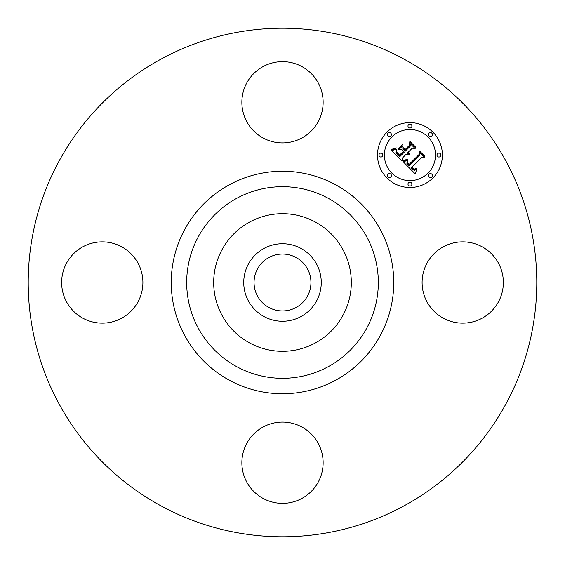 <?xml version="1.0" encoding="UTF-8"?>
<svg xmlns="http://www.w3.org/2000/svg" width="565" height="565" viewBox="0 0 565 565"><rect width="100%" height="100%" fill="white"/><g stroke="black" fill="none" stroke-linecap="round" stroke-linejoin="round"><path stroke-width="0.85" d="M427.069 263.022A40.631 40.631 0 0 1 482.206 246.841A40.631 40.631 0 0 1 498.387 301.978A40.631 40.631 0 0 1 443.25 318.159A40.631 40.631 0 0 1 427.069 263.022M160.587 505.654A254.285 254.285 0 0 1 59.346 160.587A254.285 254.285 0 0 1 404.413 59.346A254.285 254.285 0 0 1 505.654 404.413A254.285 254.285 0 0 1 160.587 505.654M315.489 222.109A68.817 68.817 0 0 1 315.489 342.891A68.817 68.817 0 0 1 213.683 282.5A68.817 68.817 0 0 1 315.489 222.109M301.081 316.52A38.766 38.766 0 0 1 248.48 301.081A38.766 38.766 0 0 1 263.919 248.48A38.766 38.766 0 0 1 316.52 263.919A38.766 38.766 0 0 1 301.081 316.52M268.862 307.459A28.441 28.441 0 0 1 257.541 268.862A28.441 28.441 0 0 1 296.138 257.541A28.441 28.441 0 0 1 307.459 296.138A28.441 28.441 0 0 1 268.862 307.459M263.022 137.931A40.631 40.631 0 0 1 246.841 82.794A40.631 40.631 0 0 1 301.978 66.614A40.631 40.631 0 0 1 318.159 121.75A40.631 40.631 0 0 1 263.022 137.931M137.931 301.978A40.631 40.631 0 0 1 82.794 318.159A40.631 40.631 0 0 1 66.614 263.022A40.631 40.631 0 0 1 121.75 246.841A40.631 40.631 0 0 1 137.931 301.978M301.978 427.069A40.631 40.631 0 0 1 318.159 482.206A40.631 40.631 0 0 1 263.022 498.387A40.631 40.631 0 0 1 246.841 443.25A40.631 40.631 0 0 1 301.978 427.069M387.004 132.118A32.438 32.438 0 0 1 432.882 132.118A32.438 32.438 0 0 1 432.882 177.996A32.438 32.438 0 0 1 387.004 177.996A32.438 32.438 0 0 1 387.004 132.118M391.87 136.984A25.559 25.559 0 0 1 428.016 136.984A25.559 25.559 0 0 1 428.016 173.13A25.559 25.559 0 0 1 391.87 173.13A25.559 25.559 0 0 1 391.87 136.984M403.29 161.844L407.563 160.333L406.835 163.243L408.947 165.983L419.929 155.241L419.844 152.96L424.421 157.543L421.85 157.317L411.871 167.289L413.926 168.963L414.978 169.006L416.391 168.158L416.398 168.624L414.223 169.429L411.723 167.657L411.122 168.038L414.202 170.39L416.836 169.26L415.183 173.822L403.29 161.844M403.396 160.601L407.45 159.182L407.619 159.528L404.201 160.863L403.184 161.046L403.396 160.601M407.372 162.014L409.067 164.479L419.159 154.407L419.449 150.926L424.576 156.053L424.534 156.554L419.731 151.752L419.541 154.626L409.095 165.072L407.379 163.123L407.372 162.014M391.743 150.587L396.397 149.224L396.086 152.734L399.625 156.802L404.314 152.112L403.7 151.498L399.561 155.636L396.913 152.882L396.418 150.445L397.04 152.465L399.582 155.121L403.452 151.251L401.941 149.732L398.643 149.824L402.838 145.622L402.859 148.976L405.154 151.272L410.211 146.215L410.225 143.63L415.148 148.553L412.217 148.221L407.902 152.529L409.837 153.306L409.816 153.708L407.633 152.804L407.16 153.27L409.724 154.676L408.001 154.965L406.32 154.118L402.089 158.348L402.146 160.99L391.743 150.587M392.202 149.16L396.468 147.952L394.328 149.216L391.602 149.563L392.202 149.16M402.591 144.414L398.367 149.153L402.591 144.414M405.133 149.563L409.427 145.276L409.851 141.328L415.649 147.126L415.635 147.649L410.141 142.154L409.795 145.403L405.119 150.085L403.078 147.507L405.133 149.563M388.042 174.175A1.963 1.963 0 0 1 390.825 174.175A1.963 1.963 0 0 1 390.825 176.958A1.963 1.963 0 0 1 388.042 176.958A1.963 1.963 0 0 1 388.042 174.175M388.042 133.163A1.963 1.963 0 0 1 390.825 133.163A1.963 1.963 0 0 1 390.825 135.946A1.963 1.963 0 0 1 388.042 135.946A1.963 1.963 0 0 1 388.042 133.163M379.553 153.666A1.963 1.963 0 0 1 382.328 153.666A1.963 1.963 0 0 1 382.328 156.449A1.963 1.963 0 0 1 379.553 156.449A1.963 1.963 0 0 1 379.553 153.666M429.054 133.163A1.963 1.963 0 0 1 431.837 133.163A1.963 1.963 0 0 1 431.837 135.946A1.963 1.963 0 0 1 429.054 135.946A1.963 1.963 0 0 1 429.054 133.163M408.552 124.667A1.963 1.963 0 0 1 411.334 124.667A1.963 1.963 0 0 1 411.334 127.45A1.963 1.963 0 0 1 408.552 127.45A1.963 1.963 0 0 1 408.552 124.667M431.837 176.958A1.963 1.963 0 0 1 429.054 176.958A1.963 1.963 0 0 1 429.054 174.175A1.963 1.963 0 0 1 431.837 174.175A1.963 1.963 0 0 1 431.837 176.958M411.334 185.447A1.963 1.963 0 0 1 408.552 185.447A1.963 1.963 0 0 1 408.552 182.672A1.963 1.963 0 0 1 411.334 182.672A1.963 1.963 0 0 1 411.334 185.447M440.333 156.449A1.963 1.963 0 0 1 437.55 156.449A1.963 1.963 0 0 1 437.55 153.666A1.963 1.963 0 0 1 440.333 153.666A1.963 1.963 0 0 1 440.333 156.449M328.435 198.414A95.817 95.817 0 0 1 366.586 328.435A95.817 95.817 0 0 1 236.566 366.586A95.817 95.817 0 0 1 198.414 236.566A95.817 95.817 0 0 1 328.435 198.414M335.836 184.868A111.249 111.249 0 0 1 380.132 335.836A111.249 111.249 0 0 1 229.164 380.132A111.249 111.249 0 0 1 184.868 229.164A111.249 111.249 0 0 1 335.836 184.868"/></g></svg>

